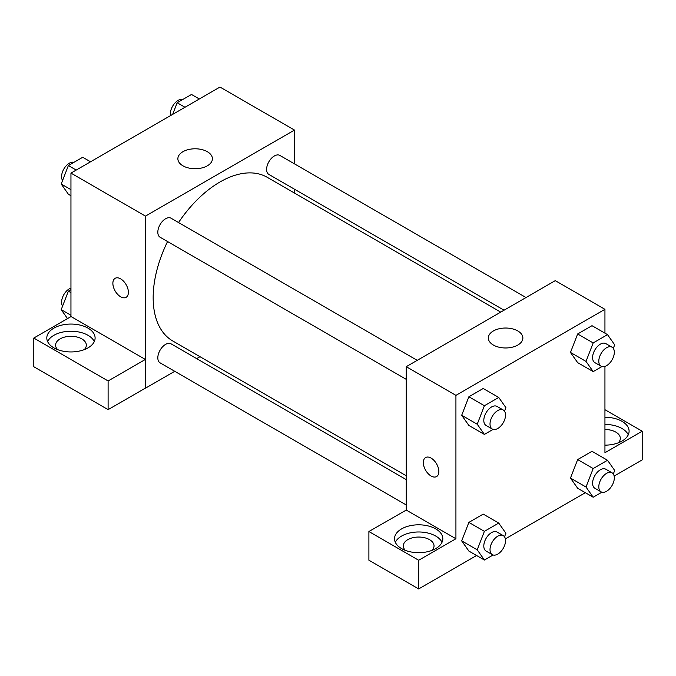 <?xml version="1.0" encoding="UTF-8"?>
<svg xmlns="http://www.w3.org/2000/svg" width="676" height="676" viewBox="0 0 676 676"><rect width="100%" height="100%" fill="white"/><g stroke="black" fill="none" stroke-linecap="round" stroke-linejoin="round"><path stroke-width="1.01" d="M70.955 316.605L70.955 173.098L219.979 87.06L294.483 130.079L294.483 163.862M294.483 189.212L294.483 193.049M182.926 151.711A17.263 9.971 180 0 1 201.744 149.548A17.263 9.971 180 0 1 212.408 158.759A17.263 9.971 180 0 1 195.136 168.73A17.263 9.971 180 0 1 177.873 158.759A17.263 9.971 180 0 1 182.926 151.711M174.729 371.293L145.467 388.193L145.467 216.117L70.955 173.098M145.467 216.117L294.483 130.079M115.14 278.309A10.977 6.337 -120 0 0 113.467 287.097A10.977 6.337 -120 0 0 120.632 296.772A10.977 6.337 60 0 1 113.458 287.106A10.977 6.337 60 0 1 115.14 278.309A10.977 6.337 60 0 1 126.116 284.647A10.977 6.337 60 0 1 126.116 297.322A10.977 6.337 60 0 1 120.632 296.772A10.977 6.337 -120 0 0 126.116 297.313M145.365 359.455L71.056 316.545L33.8 338.059L108.109 380.96L145.365 359.455L145.467 388.193M53.877 328.139A24.15 13.942 180 0 1 80.199 325.122A24.15 13.942 180 0 1 95.105 338A24.15 13.942 180 0 1 70.955 351.942A24.15 13.942 180 0 1 46.805 338A24.15 13.942 180 0 1 53.877 328.139M94.294 341.583A24.15 13.942 0 0 0 77.225 331.705A24.15 13.942 0 0 0 53.877 335.313A24.15 13.942 0 0 0 47.616 341.583M57.697 349.653A15.371 8.873 180 0 1 55.593 345.174A15.371 8.873 180 0 1 65.073 336.978A15.371 8.873 180 0 1 81.821 338.896A15.371 8.873 180 0 1 86.325 345.174A15.371 8.873 180 0 1 84.221 349.653M108.109 380.96L108.109 409.639L145.365 388.134M33.8 338.059L33.8 366.738L108.109 409.639M200.003 356.7L196.682 358.618M417.227 360.342L171.07 218.221A10.977 6.337 120 0 0 160.094 224.559A10.977 6.337 120 0 0 160.094 237.234L406.251 379.354M406.251 479.622L171.07 343.839A10.977 6.337 120 0 0 162.612 346.78A10.977 6.337 120 0 0 157.821 357.824A10.977 6.337 120 0 0 160.094 362.851L406.251 504.964M526.012 297.533L279.856 155.421A10.977 6.337 120 0 0 271.397 158.361A10.977 6.337 120 0 0 266.606 169.406A10.977 6.337 120 0 0 268.879 174.425L504.059 310.208M500.739 312.126L267.214 177.306A94.488 54.553 120 0 0 178.54 222.539M167.564 241.552A94.488 54.553 120 0 0 153.165 297.71A94.488 54.553 120 0 0 172.735 340.957L406.251 475.777M406.251 510.076L368.893 531.522L418.672 560.26L455.928 538.755L406.251 510.076L406.251 366.679L555.275 280.641L604.944 309.321L604.944 333.158M368.893 531.522L368.893 560.201L418.672 588.94L476.572 555.511M505.369 538.882L585.357 492.703M614.154 476.081L642.2 459.883L642.2 431.204L604.944 452.717L604.944 366.409M604.944 429.505A15.371 8.873 180 0 1 615.811 432.099A15.371 8.873 180 0 1 620.314 438.378A15.371 8.873 180 0 1 618.21 442.856M628.283 434.795A24.15 13.942 0 0 0 604.944 424.435M604.944 417.261A24.15 13.942 180 0 1 629.094 431.204A24.15 13.942 180 0 1 604.944 445.146M405.406 550.399A15.371 8.873 180 0 1 403.302 545.921A15.371 8.873 180 0 1 418.672 537.048A15.371 8.873 180 0 1 434.034 545.921A15.371 8.873 180 0 1 431.93 550.399M442.003 542.338A24.15 13.942 0 0 0 424.942 532.46A24.15 13.942 0 0 0 401.595 536.06A24.15 13.942 0 0 0 395.333 542.338M401.595 528.894A24.15 13.942 180 0 1 427.908 525.869A24.15 13.942 180 0 1 442.814 538.755A24.15 13.942 180 0 1 418.672 552.689A24.15 13.942 180 0 1 394.522 538.755A24.15 13.942 180 0 1 401.595 528.894M418.672 560.26L418.672 588.94M604.944 409.698L642.2 431.204M601.902 492.187L593.182 497.223L586.007 487.024L593.182 468.544L577.659 459.579L591.999 451.298L577.659 459.579L570.485 478.059L577.659 488.258L570.468 478.076M601.902 366.569L593.182 371.606L577.659 362.64L570.468 352.466M593.182 371.606L586.007 361.406L593.182 342.926L577.659 333.961L591.999 325.688L577.659 333.961L570.485 352.441L577.659 362.64M493.117 429.378L484.396 434.415L468.874 425.449L461.683 415.267M484.396 434.415L477.222 424.215L484.396 405.735L468.874 396.77L483.213 388.489L468.874 396.77L461.7 415.25L468.874 425.449M493.117 554.988L484.396 560.024L477.222 549.825L484.396 531.344L468.874 522.387L483.213 514.106L468.874 522.387L461.7 540.868L468.874 551.067L461.683 540.885M455.928 538.755L455.928 395.359L604.944 309.321M517.808 330.953A17.263 9.971 180 0 1 522.869 338A17.263 9.971 180 0 1 505.597 347.971A17.263 9.971 180 0 1 488.334 338A17.263 9.971 180 0 1 498.989 328.79A17.263 9.971 180 0 1 517.808 330.953M455.928 395.359L406.251 366.679M425.601 457.551A10.977 6.337 -120 0 0 423.92 466.347A10.977 6.337 -120 0 0 431.094 476.014A10.977 6.337 60 0 1 423.92 466.347A10.977 6.337 60 0 1 425.601 457.551A10.977 6.337 60 0 1 436.578 463.888A10.977 6.337 60 0 1 436.578 476.563A10.977 6.337 60 0 1 431.085 476.014A10.977 6.337 -120 0 0 436.578 476.555M484.396 405.735L498.736 397.454L505.901 407.653L504.524 411.202M503.265 410.011L497.054 406.428A10.977 6.337 120 0 0 488.596 409.369A10.977 6.337 120 0 0 483.805 420.413A10.977 6.337 120 0 0 486.078 425.441L492.289 429.023A10.977 6.337 120 0 0 503.265 422.686A10.977 6.337 120 0 0 503.265 410.011A10.977 6.337 120 0 0 494.807 412.951A10.977 6.337 120 0 0 490.015 423.996A10.977 6.337 120 0 0 492.289 429.023M477.222 424.215L461.7 415.25M498.736 397.454L483.213 388.489M593.182 342.926L607.521 334.645L614.687 344.844L613.309 348.394M612.05 347.202L605.84 343.619A10.977 6.337 120 0 0 597.381 346.56A10.977 6.337 120 0 0 592.59 357.604A10.977 6.337 120 0 0 594.863 362.632L601.074 366.215A10.977 6.337 120 0 0 612.05 359.877A10.977 6.337 120 0 0 612.05 347.202A10.977 6.337 120 0 0 603.592 350.143A10.977 6.337 120 0 0 598.801 361.195A10.977 6.337 120 0 0 601.074 366.215M586.007 361.406L570.485 352.441M607.521 334.645L591.999 325.688M484.396 531.344L498.736 523.072L505.901 533.271L504.524 536.82M503.265 535.629L497.054 532.046A10.977 6.337 120 0 0 488.596 534.986A10.977 6.337 120 0 0 483.805 546.031A10.977 6.337 120 0 0 486.078 551.05L492.289 554.641A10.977 6.337 120 0 0 503.265 548.304A10.977 6.337 120 0 0 503.265 535.629A10.977 6.337 120 0 0 494.807 538.569A10.977 6.337 120 0 0 490.015 549.613A10.977 6.337 120 0 0 492.289 554.641M484.396 560.024L468.874 551.067M477.222 549.825L461.7 540.868M498.736 523.072L483.213 514.106M593.182 468.544L607.521 460.263L614.687 470.462L613.309 474.011M612.05 472.82L605.84 469.237A10.977 6.337 120 0 0 597.381 472.178A10.977 6.337 120 0 0 592.59 483.222A10.977 6.337 120 0 0 594.863 488.249L601.074 491.832A10.977 6.337 120 0 0 612.05 485.495A10.977 6.337 120 0 0 612.05 472.82A10.977 6.337 120 0 0 603.592 475.76A10.977 6.337 120 0 0 598.801 486.805A10.977 6.337 120 0 0 601.074 491.832M593.182 497.223L577.659 488.258M586.007 487.024L570.485 478.059M607.521 460.263L591.999 451.298M70.955 195.719L68.377 194.232L61.212 184.024L68.377 165.552L82.717 157.271L90.542 161.784M70.955 189.652L61.212 184.024M76.202 170.065L68.377 165.552M73.997 162.308A10.977 6.337 120 0 0 65.868 166.152A10.977 6.337 120 0 0 61.584 176.647A10.977 6.337 120 0 0 62.589 180.484M172.65 114.388L177.163 102.744L191.502 94.463L199.327 98.983M184.987 107.256L177.163 102.744M182.782 99.499A10.977 6.337 120 0 0 174.653 103.343A10.977 6.337 120 0 0 170.36 113.838A10.977 6.337 120 0 0 170.538 115.604M67.507 318.599L61.212 309.642L68.377 291.162L70.955 289.674M70.955 315.269L61.212 309.642M70.955 292.649L68.377 291.162M70.955 288.077A10.977 6.337 120 0 0 61.584 302.256A10.977 6.337 120 0 0 62.589 306.093"/></g></svg>
